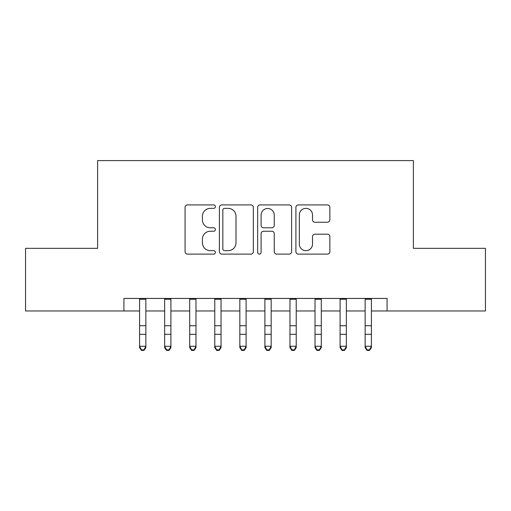 <?xml version="1.0" encoding="UTF-8"?>
<svg xmlns="http://www.w3.org/2000/svg" width="511" height="511" viewBox="0 0 511 511"><rect width="100%" height="100%" fill="white"/><g stroke="black" fill="none" stroke-linecap="round" stroke-linejoin="round"><path stroke-width="0.77" d="M215.399 206.642A1.725 1.725 0 0 0 213.681 204.917L187.543 204.917A2.459 2.459 0 0 0 185.078 207.377L185.078 251.661A2.459 2.459 0 0 0 187.543 254.12L213.681 254.12A1.725 1.725 0 0 0 215.399 252.396A1.725 1.725 0 0 0 213.681 250.677L210.296 250.677A7.869 7.869 0 0 1 202.426 242.802L202.426 239.11A7.869 7.869 0 0 1 210.296 231.24L213.681 231.24A1.725 1.725 0 0 0 215.399 229.516A1.725 1.725 0 0 0 213.681 227.797L210.296 227.797A7.869 7.869 0 0 1 202.426 219.922L202.426 216.236A7.869 7.869 0 0 1 210.296 208.36L213.681 208.36A1.725 1.725 0 0 0 215.399 206.642M327.398 222.259A2.459 2.459 0 0 0 329.857 219.8L329.857 207.377A2.459 2.459 0 0 0 327.398 204.917L298.367 204.917A2.459 2.459 0 0 0 295.907 207.377L295.907 251.661A2.459 2.459 0 0 0 298.367 254.12L327.398 254.12A2.459 2.459 0 0 0 329.857 251.661L329.857 236.65A2.459 2.459 0 0 0 327.398 234.191L314.974 234.191A2.459 2.459 0 0 0 312.515 236.65L312.515 244.092A6.579 6.579 0 0 1 305.929 250.677A6.579 6.579 0 0 1 299.35 244.092L299.35 214.939A6.579 6.579 0 0 1 305.929 208.36A6.579 6.579 0 0 1 312.515 214.939L312.515 219.8A2.459 2.459 0 0 0 314.974 222.259L327.398 222.259M123.924 310.969L25.55 310.969L25.55 248.314L97.607 248.314L97.607 160.595L413.393 160.595L413.393 248.314L485.45 248.314L485.45 310.969L387.076 310.969L387.076 298.443L123.924 298.443L123.924 310.969L139.586 310.969M253.347 207.377A2.459 2.459 0 0 0 250.888 204.917L221.857 204.917A2.459 2.459 0 0 0 219.398 207.377L219.398 251.661A2.459 2.459 0 0 0 221.857 254.12L250.888 254.12A2.459 2.459 0 0 0 253.347 251.661L253.347 207.377M260.112 204.917L289.143 204.917A2.459 2.459 0 0 1 291.602 207.377L291.602 251.661A2.459 2.459 0 0 1 289.143 254.12L276.719 254.12A2.459 2.459 0 0 1 274.26 251.661L274.26 233.699A2.459 2.459 0 0 0 271.801 231.24L263.555 231.24A2.459 2.459 0 0 0 261.095 233.699L261.095 252.396A1.725 1.725 0 0 1 259.377 254.12A1.725 1.725 0 0 1 257.653 252.396L257.653 207.377A2.459 2.459 0 0 1 260.112 204.917M145.852 310.969L164.651 310.969M170.91 310.969L189.709 310.969M195.975 310.969L214.773 310.969M221.039 310.969L239.838 310.969M246.104 310.969L264.896 310.969M271.162 310.969L289.961 310.969M296.227 310.969L315.025 310.969M321.291 310.969L340.09 310.969M346.349 310.969L365.148 310.969M371.414 310.969L387.076 310.969M224.565 208.36A1.725 1.725 0 0 0 222.841 210.085L222.841 248.953A1.725 1.725 0 0 0 224.565 250.677L228.13 250.677A7.869 7.869 0 0 0 236.005 242.802L236.005 216.236A7.869 7.869 0 0 0 228.13 208.36L224.565 208.36M274.26 215.067A6.579 6.579 0 0 0 267.675 208.482A6.579 6.579 0 0 0 261.095 215.067L261.095 225.338A2.459 2.459 0 0 0 263.555 227.797L271.801 227.797A2.459 2.459 0 0 0 274.26 225.338L274.26 215.067M145.852 298.443L145.852 347.646L143.974 350.405L143.974 349.85L141.464 349.85L141.464 350.405L143.974 350.405M139.586 298.443L139.586 346.254L145.852 346.254L143.974 349.85M141.464 350.405L139.586 347.646L139.586 346.254L141.464 349.85M164.651 347.646L166.529 350.405L164.651 347.646L164.651 346.254L170.91 346.254L170.91 347.646L169.032 350.405L169.032 349.85L166.529 349.85L166.529 350.405L169.032 350.405M189.709 347.646L191.593 350.405L189.709 347.646L189.709 346.254L195.975 346.254L195.975 347.646L194.097 350.405L194.097 349.85L191.593 349.85L191.593 350.405L194.097 350.405M214.773 347.646L216.651 350.405L214.773 347.646L214.773 346.254L221.039 346.254L221.039 347.646L219.162 350.405L219.162 349.85L216.651 349.85L216.651 350.405L219.162 350.405M239.838 347.646L241.716 350.405L239.838 347.646L239.838 346.254L246.104 346.254L246.104 347.646L244.22 350.405L244.22 349.85L241.716 349.85L241.716 350.405L244.22 350.405M170.91 298.443L170.91 346.254L169.032 349.85M164.651 298.443L164.651 346.254L166.529 349.85M195.975 298.443L195.975 346.254L194.097 349.85M189.709 298.443L189.709 346.254L191.593 349.85M221.039 298.443L221.039 346.254L219.162 349.85M214.773 298.443L214.773 346.254L216.651 349.85M246.104 298.443L246.104 346.254L244.22 349.85M239.838 298.443L239.838 346.254L241.716 349.85M264.896 347.646L266.78 350.405L264.896 347.646L264.896 346.254L271.162 346.254L271.162 347.646L269.284 350.405L269.284 349.85L266.78 349.85L266.78 350.405L269.284 350.405M271.162 298.443L271.162 346.254L269.284 349.85M264.896 298.443L264.896 346.254L266.78 349.85M289.961 347.646L291.838 350.405L289.961 347.646L289.961 346.254L296.227 346.254L296.227 347.646L294.349 350.405L294.349 349.85L291.838 349.85L291.838 350.405L294.349 350.405M296.227 298.443L296.227 346.254L294.349 349.85M289.961 298.443L289.961 346.254L291.838 349.85M315.025 347.646L316.903 350.405L315.025 347.646L315.025 346.254L321.291 346.254L321.291 347.646L319.407 350.405L319.407 349.85L316.903 349.85L316.903 350.405L319.407 350.405M321.291 298.443L321.291 346.254L319.407 349.85M315.025 298.443L315.025 346.254L316.903 349.85M340.09 347.646L341.968 350.405L340.09 347.646L340.09 346.254L346.349 346.254L346.349 347.646L344.471 350.405L344.471 349.85L341.968 349.85L341.968 350.405L344.471 350.405M346.349 298.443L346.349 346.254L344.471 349.85M340.09 298.443L340.09 346.254L341.968 349.85M365.148 347.646L367.026 350.405L365.148 347.646L365.148 346.254L371.414 346.254L371.414 347.646L369.536 350.405L369.536 349.85L367.026 349.85L367.026 350.405L369.536 350.405M371.414 298.443L371.414 346.254L369.536 349.85M365.148 298.443L365.148 346.254L367.026 349.85M145.852 325.711L139.586 325.711M145.852 334.309L139.586 334.309M145.852 299.254L139.586 299.254M170.91 325.711L164.651 325.711M170.91 334.309L164.651 334.309M170.91 299.254L164.651 299.254M195.975 325.711L189.709 325.711M195.975 334.309L189.709 334.309M195.975 299.254L189.709 299.254M221.039 325.711L214.773 325.711M221.039 334.309L214.773 334.309M221.039 299.254L214.773 299.254M246.104 325.711L239.838 325.711M246.104 334.309L239.838 334.309M246.104 299.254L239.838 299.254M271.162 325.711L264.896 325.711M271.162 334.309L264.896 334.309M271.162 299.254L264.896 299.254M296.227 325.711L289.961 325.711M296.227 334.309L289.961 334.309M296.227 299.254L289.961 299.254M321.291 325.711L315.025 325.711M321.291 334.309L315.025 334.309M321.291 299.254L315.025 299.254M346.349 325.711L340.09 325.711M346.349 334.309L340.09 334.309M346.349 299.254L340.09 299.254M371.414 325.711L365.148 325.711M371.414 334.309L365.148 334.309M371.414 299.254L365.148 299.254"/></g></svg>
